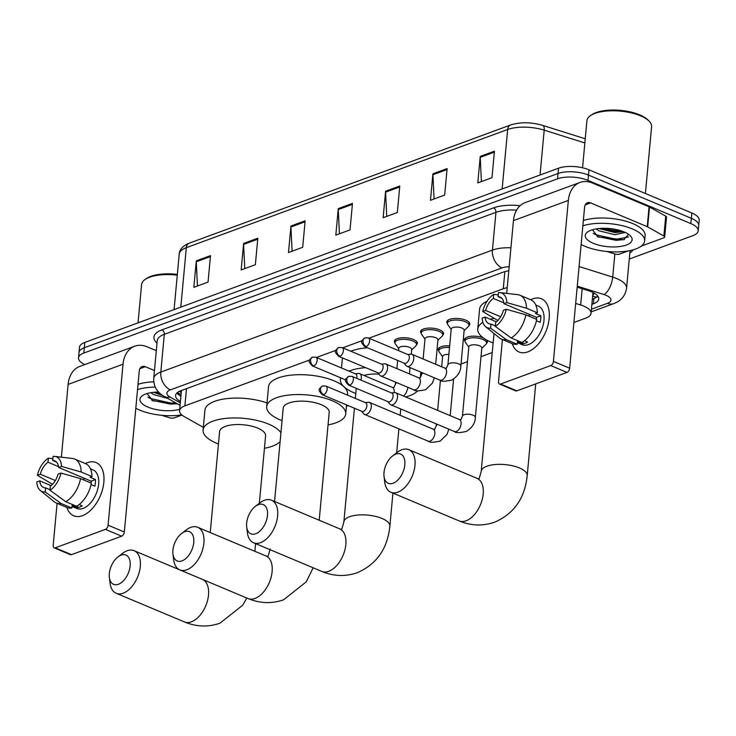 <?xml version="1.0" encoding="UTF-8"?>
<svg xmlns="http://www.w3.org/2000/svg" width="736" height="736" viewBox="0 0 736 736"><rect width="100%" height="100%" fill="white"/><g stroke="black" fill="none" stroke-linecap="round" stroke-linejoin="round"><path stroke-width="1.1" d="M394.965 342.856A11.546 4.471 5.3 0 1 394.376 341.219A11.546 4.471 5.3 0 1 401.304 337.806A11.546 4.471 5.3 0 1 413.448 339.508A11.546 4.471 5.3 0 1 417.367 343.353A11.546 4.471 5.3 0 1 416.484 344.853M421.185 333.215A11.546 4.471 5.3 0 1 420.596 331.577A11.546 4.471 5.3 0 1 427.524 328.164A11.546 4.471 5.3 0 1 439.659 329.857A11.546 4.471 5.3 0 1 443.587 333.712A11.546 4.471 5.3 0 1 442.704 335.211M447.405 323.573A11.546 4.471 5.3 0 1 446.807 321.936A11.546 4.471 5.3 0 1 453.744 318.522A11.546 4.471 5.3 0 1 465.879 320.215A11.546 4.471 5.3 0 1 469.807 324.07A11.546 4.471 5.3 0 1 468.924 325.57M465.042 341.311A11.546 4.471 5.3 0 1 464.453 339.673A11.546 4.471 5.3 0 1 471.206 336.269A11.546 4.471 5.3 0 1 483.221 337.833M438.822 350.952A11.546 4.471 5.3 0 1 438.233 349.315A11.546 4.471 5.3 0 1 449.659 345.883M592.71 295.43A7.213 2.797 -174.7 0 0 592.903 292.854A21.648 8.39 5.3 0 1 592.894 293.443L591.054 313.324A21.648 8.39 -174.7 0 0 580.658 304.998L575.672 303.425M309.672 359.968L184.883 405.867A21.648 8.39 -174.7 0 0 179.566 410.688A21.648 8.39 -174.7 0 0 184.322 416.65L203.329 427.358M507.233 287.702A21.648 8.39 -174.7 0 0 503.268 288.77L368.911 338.183M362.112 340.685L342.691 347.824M335.892 350.327L316.471 357.475M573.896 322.497L585.736 318.145A21.648 8.39 -174.7 0 0 591.054 313.324M346.454 406.152L348.073 405.554M461.03 364.007L467.489 361.634M480.994 356.666L492.246 352.526M486.8 340.106A11.546 4.471 5.3 0 1 487.444 341.808A11.546 4.471 5.3 0 1 486.56 343.307M84.769 364.587A21.648 8.39 5.3 0 1 78.513 357.862A21.648 8.39 5.3 0 1 83.83 353.041L557.557 178.802A21.648 8.39 5.3 0 1 587.99 180.403L690.856 223.597A21.648 8.39 5.3 0 1 698.216 230.819A21.648 8.39 5.3 0 1 692.898 235.64L629.271 259.044M698.216 230.819L699.2 220.22A21.648 8.39 5.3 0 0 691.84 212.998L588.975 169.795A21.648 8.39 5.3 0 0 558.541 168.204L84.815 342.433A21.648 8.39 5.3 0 0 79.497 347.254L79 352.553A21.648 8.39 5.3 0 1 84.318 347.732L558.044 173.503A21.648 8.39 5.3 0 1 588.487 175.094L691.352 218.298A21.648 8.39 5.3 0 1 698.712 225.52A21.648 8.39 5.3 0 0 691.352 218.298L588.487 175.094A21.648 8.39 5.3 0 0 558.044 173.503L84.318 347.732A21.648 8.39 5.3 0 0 79 352.553L78.513 357.862M591.882 304.364L593.418 303.802A21.648 8.39 -174.7 0 0 598.736 298.982A21.648 8.39 -174.7 0 0 588.34 290.646L577.18 287.141M508.797 270.756A21.648 8.39 -174.7 0 0 503.452 272.062L180.909 390.696A21.648 8.39 -174.7 0 0 175.591 395.517A21.648 8.39 -174.7 0 0 180.348 401.479L180.421 401.516M597.871 296.222A21.648 8.39 5.3 0 1 593.915 298.503L592.379 299.064M180.909 396.216L180.844 396.17A21.648 8.39 5.3 0 1 176.953 392.969M447.12 168.59L444.664 195.086L430.468 200.312L432.924 173.806L447.12 168.59M494.445 151.184L491.988 177.68L477.793 182.905L480.249 156.4L494.445 151.184M305.146 220.809L302.689 247.305L288.494 252.531L290.95 226.026L305.146 220.809M257.821 238.216L255.364 264.712L241.169 269.937L243.625 243.432L257.821 238.216M210.496 255.622L208.04 282.118L193.844 287.344L196.3 260.838L210.496 255.622M399.795 185.996L397.339 212.492L383.143 217.718L385.6 191.213L399.795 185.996M352.47 203.403L350.014 229.899L335.818 235.124L338.275 208.619L352.47 203.403M339.425 233.79L338.256 209.567A5.778 4.131 -110.2 0 1 338.275 208.619M386.75 216.384L385.581 192.16A5.778 4.131 -110.2 0 1 385.6 191.213M197.45 286.01L196.282 261.786A5.778 4.131 -110.2 0 1 196.3 260.838M244.775 268.603L243.607 244.38A5.778 4.131 -110.2 0 1 243.625 243.432M292.1 251.197L290.932 226.973A5.778 4.131 -110.2 0 1 290.95 226.026M481.408 181.571L480.231 157.357A5.778 4.131 -110.2 0 1 480.249 156.4M434.074 198.978L432.906 174.763A5.778 4.131 -110.2 0 1 432.924 173.806M82.45 515.678A28.87 16.781 112.8 0 1 66.948 507.472A28.87 16.781 112.8 0 0 73.738 515.798A28.87 16.781 112.8 0 0 82.45 515.678A28.87 16.781 112.8 0 0 103.84 482.218A28.87 16.781 112.8 0 0 87.372 462.686A28.87 16.781 112.8 0 1 96.094 462.567A28.87 16.781 112.8 0 1 102.663 488.943A28.87 16.781 112.8 0 1 82.45 515.678M85.385 463.551A28.87 16.781 112.8 0 1 87.372 462.686A28.87 16.781 112.8 0 0 85.385 463.551M181.958 415.04L174.211 417.892A3.606 1.398 -174.7 0 1 169.648 417.809L161.662 415.288M156.308 350.667L147.136 346.812A28.87 20.654 69.8 0 0 134.706 346.214A28.87 20.654 69.8 0 0 123.022 364.219L108.082 525.191L124.329 532.018L139.26 371.036A7.213 5.161 -110.2 0 1 142.186 366.537A7.213 5.161 -110.2 0 1 145.286 366.684L154.459 370.539M134.706 346.214L79.81 366.408A28.87 20.654 69.8 0 0 68.117 384.413L61.373 457.185M57.086 503.332L53.185 545.385A3.606 2.098 -67.2 0 0 54.16 547.842A3.606 2.098 -67.2 0 0 55.246 547.823L71.484 554.65A3.606 2.098 112.8 0 1 70.398 554.659L54.16 547.842M124.329 532.018A3.606 2.098 112.8 0 1 121.652 536.194L105.414 529.377L55.246 547.823M105.414 529.377A3.606 2.098 -67.2 0 0 108.082 525.191M121.652 536.194L71.484 554.65M50.03 489.725L45.623 487.876A14.435 8.39 112.8 0 1 43.59 487.48A14.435 8.39 112.8 0 1 39.707 480.856L51.042 485.622M55.338 480.544L40.324 474.232A14.435 8.39 112.8 0 1 48.006 462.217L58.54 466.642M83.223 479.752A14.435 8.39 112.8 0 1 84.677 478.418M79.148 504.556L82.276 505.871A20.93 12.172 112.8 0 1 79.884 507.03A20.93 12.172 112.8 0 1 77.547 507.61L72.128 505.338L71.88 508.024A23.819 13.846 112.8 0 1 67.031 507.5L56.203 502.955A23.819 13.846 112.8 0 1 54.206 501.75L40.342 490.535A18.768 10.911 112.8 0 1 36.8 481.933L39.707 480.856M90.445 468.804L93.021 469.89A20.93 12.172 112.8 0 1 97.778 489.008A20.93 12.172 112.8 0 1 83.131 508.392A20.93 12.172 112.8 0 1 76.811 508.475L72.027 506.469M91.08 484.564L94.88 486.156A20.93 12.172 112.8 0 0 95.487 479.532L90.077 477.259L91.991 476.551L81.172 472.006L61.566 466.422L58.65 467.498L91.135 481.132A14.435 8.39 -67.2 0 1 91.2 483.101M56.47 462.042L52.734 460.478L53.121 456.403A18.768 10.911 112.8 0 1 54.666 456.412L72.386 458.454A23.819 13.846 112.8 0 1 74.649 459.043L85.468 463.588A23.819 13.846 112.8 0 1 91.991 476.551M91.384 483.175A23.819 13.846 112.8 0 1 76.608 506.285L65.789 501.731L49.984 490.213L50.361 486.137A14.435 8.39 112.8 0 0 58.043 474.122L60.95 473.046L80.555 478.63L91.384 483.175M40.324 474.232L37.416 475.309L52.495 484.288M74.649 459.043A23.819 13.846 112.8 0 1 81.172 472.006M80.555 478.63A23.819 13.846 112.8 0 1 65.789 501.731M52.9 458.712L48.383 458.142L48.006 462.217M37.416 475.309A18.768 10.911 112.8 0 1 48.383 458.142M54.666 456.412A18.768 10.911 112.8 0 1 61.566 466.422M60.95 473.046A18.768 10.911 112.8 0 1 49.984 490.213M52.734 460.478A14.435 8.39 112.8 0 1 54.768 460.865A14.435 8.39 112.8 0 1 58.65 467.498M45.623 487.876L45.246 491.952L61.051 503.479L71.88 508.024M61.051 503.479A23.819 13.846 112.8 0 1 56.203 502.955M45.246 491.952A18.768 10.911 112.8 0 1 40.342 490.535M77.731 505.595L77.547 507.61M95.487 479.532L91.135 481.132M181.801 414.911A36.082 13.984 5.3 0 1 139.702 410.108A36.082 13.984 5.3 0 1 135.81 408.25M153.53 392.325L162.877 395.591M150.76 392.702L153.668 394.606L167.79 398.415M147.071 393.548L152.794 400.798L176.741 403.908M179.704 409.253A23.524 9.117 5.3 0 1 147.936 407.082A23.524 9.117 5.3 0 1 142.462 395.618A23.524 9.117 5.3 0 1 158.59 392.076M137.54 389.611A36.082 13.984 5.3 0 1 155.213 387.099M138.028 384.312A36.082 13.984 5.3 0 1 153.75 381.846M138.037 322.865L141.597 284.464A32.476 12.586 5.3 0 1 145.084 279.478A32.476 12.586 5.3 0 1 177.275 275.163M145.084 279.478L146.482 278.502A31.032 12.024 5.3 0 1 177.339 274.399M153.649 392.316L161.46 394.616M151.782 400.283L170.734 404.128L177.174 403.705M156.161 392.132L159.666 393.134M147.862 397.127L150.172 398.434L170.835 403.08L175.674 402.859M118.386 584.283A15.879 9.228 -67.2 0 0 130.152 565.883A15.879 9.228 -67.2 0 0 121.09 555.137A15.879 9.228 -67.2 0 0 117.962 556.913A15.879 9.228 -67.2 0 0 109.36 577.401A15.879 9.228 -67.2 0 0 118.386 584.283M117.962 556.913L122.562 553.371A23.092 13.423 112.8 0 1 127.116 550.786A23.092 13.423 112.8 0 1 134.099 550.694A23.092 13.423 112.8 0 1 139.352 571.798A23.092 13.423 112.8 0 1 123.188 593.188A23.092 13.423 112.8 0 1 116.214 593.28A23.092 13.423 112.8 0 1 110.05 583.17L109.36 577.401M259.339 503.295L265.595 435.822A23.092 8.952 -174.7 0 0 257.747 428.122A23.092 8.952 -174.7 0 0 233.468 424.727A23.092 8.952 -174.7 0 0 219.604 431.554L210.238 532.56M218.454 444.01A39.689 15.382 5.3 0 1 216.577 443.265A39.689 15.382 5.3 0 1 203.081 430.026A39.689 15.382 5.3 0 1 226.9 418.287A39.689 15.382 5.3 0 1 268.631 424.12A39.689 15.382 5.3 0 1 280.922 432.878M280.122 441.526A39.689 15.382 5.3 0 1 264.445 448.279M203.081 430.026L204.921 410.145A39.689 15.382 5.3 0 1 226.762 398.618A39.689 15.382 5.3 0 1 267.03 402.923M181.994 560.887A15.879 9.228 -67.2 0 0 193.761 542.487A15.879 9.228 -67.2 0 0 184.699 531.742A15.879 9.228 -67.2 0 0 181.562 533.526A15.879 9.228 -67.2 0 0 172.96 554.006A15.879 9.228 -67.2 0 0 181.994 560.887M181.562 533.526L186.171 529.984A23.092 13.423 112.8 0 1 190.725 527.39A23.092 13.423 112.8 0 1 197.699 527.298A23.092 13.423 112.8 0 1 202.952 548.403A23.092 13.423 112.8 0 1 186.797 569.793A23.092 13.423 112.8 0 1 179.814 569.885A23.092 13.423 112.8 0 1 173.659 559.774L172.96 554.006M319.203 520.242L329.204 412.427A23.092 8.952 -174.7 0 0 321.356 404.726A23.092 8.952 -174.7 0 0 297.077 401.332A23.092 8.952 -174.7 0 0 283.213 408.158L274.556 501.492M282.054 420.615A39.689 15.382 5.3 0 1 280.177 419.87A39.689 15.382 5.3 0 1 266.68 406.631A39.689 15.382 5.3 0 1 290.508 394.892A39.689 15.382 5.3 0 1 332.24 400.724A39.689 15.382 5.3 0 1 345.727 413.963A39.689 15.382 5.3 0 1 328.044 424.884M266.68 406.631L268.53 386.759A39.689 15.382 5.3 0 1 292.348 375.02A39.689 15.382 5.3 0 1 334.08 380.852A39.689 15.382 5.3 0 1 347.576 394.091L347.475 395.131M255.723 533.775A15.879 9.228 -67.2 0 0 267.49 515.366A15.879 9.228 -67.2 0 0 258.428 504.629A15.879 9.228 -67.2 0 0 255.3 506.405A15.879 9.228 -67.2 0 0 246.698 526.884A15.879 9.228 -67.2 0 0 255.723 533.775M255.3 506.405L259.9 502.863A23.092 13.423 112.8 0 1 264.463 500.278A23.092 13.423 112.8 0 1 271.437 500.176A23.092 13.423 112.8 0 1 276.69 521.281A23.092 13.423 112.8 0 1 260.526 542.671A23.092 13.423 112.8 0 1 253.552 542.763A23.092 13.423 112.8 0 1 247.388 532.652L246.698 526.884M417.606 390.853A39.689 15.382 5.3 0 1 405.628 396.934M355.792 393.502A39.689 15.382 5.3 0 1 353.915 392.748A39.689 15.382 5.3 0 1 340.418 379.509A39.689 15.382 5.3 0 1 340.805 377.862M378.948 374.127A23.092 8.952 -174.7 0 0 363.961 375.452M348.993 371.128A39.689 15.382 5.3 0 1 365.672 367.65M341.486 367.972L342.258 359.637A39.689 15.382 5.3 0 1 342.654 357.99M350.842 351.247A39.689 15.382 5.3 0 1 367.531 347.778M393.061 483.258A15.879 9.228 -67.2 0 0 404.828 464.858A15.879 9.228 -67.2 0 0 395.766 454.112A15.879 9.228 -67.2 0 0 392.638 455.888A15.879 9.228 -67.2 0 0 384.036 476.376A15.879 9.228 -67.2 0 0 393.061 483.258M392.638 455.888L397.238 452.346A23.092 13.423 112.8 0 1 401.801 449.76A23.092 13.423 112.8 0 1 408.774 449.668A23.092 13.423 112.8 0 1 414.028 470.764A23.092 13.423 112.8 0 1 397.863 492.154A23.092 13.423 112.8 0 1 390.89 492.255A23.092 13.423 112.8 0 1 384.726 482.135L384.036 476.376M493.129 342.985A39.689 15.382 5.3 0 1 491.252 342.24A39.689 15.382 5.3 0 1 477.756 329.001A39.689 15.382 5.3 0 1 482.862 322.35M490.268 319.258A39.689 15.382 5.3 0 1 493.755 318.403M477.756 329.001L479.596 309.12A39.689 15.382 5.3 0 1 487.057 301.226M361.615 411.24L363.621 413.724A6.495 3.772 -67.2 0 0 364.55 414.432A6.495 3.772 -67.2 0 0 366.51 414.405A6.495 3.772 -67.2 0 0 371.321 406.87A6.495 3.772 -67.2 0 0 369.573 402.454A6.495 3.772 -67.2 0 0 368.423 402.288L365.249 402.592M323.674 394.698A4.692 2.723 -67.2 0 1 322.258 394.717L362.002 411.406A4.692 2.723 -67.2 0 0 363.418 411.378A4.692 2.723 -67.2 0 0 366.887 405.941A4.692 2.723 -67.2 0 0 365.626 402.748L325.892 386.06L322.46 385.986A4.692 3.358 -110.2 0 0 320.556 388.912A4.692 3.358 69.8 0 0 323.674 394.698A4.692 2.723 -67.2 0 0 326.959 390.347A4.692 2.723 -67.2 0 0 325.892 386.06M441.683 366.795L442.649 356.408A6.495 2.521 5.3 0 1 448.868 354.458M442.612 356.813L439.254 352.075A10.828 4.195 5.3 0 1 438.831 350.704A10.828 4.195 5.3 0 1 449.512 347.484M475.364 417.386A6.495 2.521 5.3 0 0 473.156 415.224A6.495 2.521 5.3 0 0 463.763 414.846A6.495 2.521 5.3 0 0 462.429 416.19L468.869 346.766A6.495 2.521 5.3 0 1 472.77 344.844A6.495 2.521 5.3 0 1 479.596 345.8A6.495 2.521 5.3 0 1 481.804 347.962L475.364 417.386C475.281 422.924 472.31 427.598 466.44 431.397C459.568 432.97 455.529 432.998 454.324 431.48A6.495 3.772 -67.2 0 0 456.283 431.452A6.495 3.772 -67.2 0 0 456.55 431.342A6.495 3.772 -67.2 0 0 460.874 425.242A6.495 3.772 -67.2 0 0 459.356 419.502L395.793 392.812A6.495 3.772 -67.2 0 0 394.643 392.647L391.469 392.95M468.832 347.171L465.474 342.433A10.828 4.195 5.3 0 1 465.051 341.062A10.828 4.195 5.3 0 1 471.546 337.861A10.828 4.195 5.3 0 1 482.926 339.452A10.828 4.195 5.3 0 1 486.606 343.059A10.828 4.195 5.3 0 1 485.935 344.328L481.767 348.367M387.835 401.598L389.841 404.082A6.495 3.772 -67.2 0 0 390.761 404.782A6.495 3.772 -67.2 0 0 392.73 404.763A6.495 3.772 -67.2 0 0 397.541 397.228A6.495 3.772 -67.2 0 0 395.793 392.812M349.894 385.048A4.692 2.723 -67.2 0 1 348.478 385.066L388.212 401.755A4.692 2.723 -67.2 0 0 389.629 401.736A4.692 2.723 -67.2 0 0 393.107 396.299A4.692 2.723 -67.2 0 0 391.846 393.107L352.112 376.418L348.68 376.344A4.692 3.358 -110.2 0 0 346.776 379.27A4.692 3.358 69.8 0 0 349.894 385.048A4.692 2.723 -67.2 0 0 353.179 380.705A4.692 2.723 -67.2 0 0 352.112 376.418M398.572 350.64L398.792 348.312A6.495 2.521 5.3 0 1 402.684 346.389A6.495 2.521 5.3 0 1 409.52 347.346A6.495 2.521 5.3 0 1 411.728 349.517L411.295 354.163M360.907 380.116A6.495 3.772 -67.2 0 0 361.33 378.046A6.495 3.772 -67.2 0 0 359.591 373.621A6.495 3.772 -67.2 0 0 358.441 373.456L355.258 373.759M398.756 348.717L395.398 343.979A10.828 4.195 5.3 0 1 394.965 342.617A10.828 4.195 5.3 0 1 401.47 339.416A10.828 4.195 5.3 0 1 412.85 340.998A10.828 4.195 5.3 0 1 416.53 344.614A10.828 4.195 5.3 0 1 415.858 345.883L411.691 349.922M356.675 378.341A4.692 2.723 -67.2 0 0 356.905 377.117A4.692 2.723 -67.2 0 0 355.644 373.925L315.91 357.236L312.469 357.153A4.692 3.358 -110.2 0 0 310.574 360.079A4.692 3.358 69.8 0 0 313.692 365.866A4.692 2.723 -67.2 0 0 316.977 361.514A4.692 2.723 -67.2 0 0 315.91 357.236M423.126 358.993L425.012 338.67A6.495 2.521 5.3 0 1 428.904 336.748A6.495 2.521 5.3 0 1 435.73 337.704A6.495 2.521 5.3 0 1 437.938 339.866L435.675 364.265M377.844 372.766L379.859 375.25A6.495 3.772 -67.2 0 0 380.779 375.958A6.495 3.772 -67.2 0 0 387.55 368.396A6.495 3.772 -67.2 0 0 385.811 363.98A6.495 3.772 -67.2 0 0 384.661 363.814L381.478 364.118M424.966 339.075L421.618 334.337A10.828 4.195 5.3 0 1 421.185 332.966A10.828 4.195 5.3 0 1 427.68 329.765A10.828 4.195 5.3 0 1 439.07 331.356A10.828 4.195 5.3 0 1 442.75 334.972A10.828 4.195 5.3 0 1 442.078 336.232L437.902 340.271M339.912 356.224A4.692 2.723 -67.2 0 1 338.496 356.242L378.23 372.931A4.692 2.723 -67.2 0 0 379.647 372.913A4.692 2.723 -67.2 0 0 383.125 367.476A4.692 2.723 -67.2 0 0 381.864 364.274L342.12 347.585L338.689 347.512A4.692 3.358 -110.2 0 0 336.784 350.437A4.692 3.358 69.8 0 0 339.912 356.224A4.692 2.723 -67.2 0 0 343.188 351.872A4.692 2.723 -67.2 0 0 342.12 347.585M460.846 366.004A6.495 2.521 5.3 0 0 458.638 363.832A6.495 2.521 5.3 0 0 449.245 363.455A6.495 2.521 5.3 0 0 447.911 364.798L451.223 329.029A6.495 2.521 5.3 0 1 455.124 327.106A6.495 2.521 5.3 0 1 461.95 328.063A6.495 2.521 5.3 0 1 464.158 330.225L460.846 366.004C460.764 371.542 457.783 376.206 451.922 380.015C445.05 381.579 441.011 381.607 439.806 380.089A6.495 3.772 -67.2 0 0 442.032 379.951A6.495 3.772 -67.2 0 0 446.577 372.536A6.495 3.772 -67.2 0 0 444.829 368.11L412.022 354.338A6.495 3.772 -67.2 0 0 410.872 354.172L407.698 354.476M404.064 363.124L406.07 365.608A6.495 3.772 -67.2 0 0 406.999 366.316A6.495 3.772 -67.2 0 0 413.77 358.754A6.495 3.772 -67.2 0 0 412.022 354.338M451.186 329.434L447.838 324.696A10.828 4.195 5.3 0 1 447.405 323.325A10.828 4.195 5.3 0 1 453.9 320.123A10.828 4.195 5.3 0 1 465.281 321.715A10.828 4.195 5.3 0 1 468.961 325.33A10.828 4.195 5.3 0 1 468.289 326.591L464.122 330.63M366.123 346.573A4.692 2.723 -67.2 0 1 364.706 346.601L404.45 363.28A4.692 2.723 -67.2 0 0 405.867 363.262A4.692 2.723 -67.2 0 0 409.336 357.825A4.692 2.723 -67.2 0 0 408.075 354.632L368.34 337.944L364.909 337.87A4.692 3.358 -110.2 0 0 363.004 340.796A4.692 3.358 69.8 0 0 366.123 346.573A4.692 2.723 -67.2 0 0 369.408 342.231A4.692 2.723 -67.2 0 0 368.34 337.944M527.786 351.891A28.87 16.781 112.8 0 1 512.274 343.675A28.87 16.781 112.8 0 0 519.064 352.001A28.87 16.781 112.8 0 0 527.786 351.891A28.87 16.781 112.8 0 0 549.176 318.43A28.87 16.781 112.8 0 0 532.698 298.89A28.87 16.781 112.8 0 1 541.42 298.77A28.87 16.781 112.8 0 1 547.989 325.146A28.87 16.781 112.8 0 1 527.786 351.891M530.72 299.754A28.87 16.781 112.8 0 1 532.698 298.89A28.87 16.781 112.8 0 0 530.72 299.754M647.662 226.881A3.606 1.398 -174.7 0 0 647.229 226.67L649.069 206.798A3.606 1.398 5.3 0 1 649.502 207L647.662 226.881L663.89 236.026A3.606 1.398 -174.7 0 1 664.682 237.02A3.606 1.398 -174.7 0 1 663.798 237.82L641.314 246.091M628.047 250.967L619.546 254.095A3.606 1.398 -174.7 0 1 614.974 254.012L606.998 251.5M649.069 206.798L592.462 183.016A28.87 20.654 69.8 0 0 580.042 182.427A28.87 20.654 69.8 0 0 568.348 200.422L553.417 361.404L569.655 368.221L584.586 207.248A7.213 5.161 -110.2 0 1 587.512 202.75A7.213 5.161 -110.2 0 1 590.622 202.897L647.229 226.67M649.502 207L665.73 216.145A3.606 1.398 5.3 0 1 666.522 217.138L664.682 237.02M580.042 182.427L525.145 202.621A28.87 20.654 69.8 0 0 513.452 220.616L506.699 293.388M502.421 339.535L498.52 381.588A3.606 2.098 -67.2 0 0 499.486 384.045A3.606 2.098 -67.2 0 0 500.581 384.036L516.819 390.853A3.606 2.098 112.8 0 1 515.724 390.871L499.486 384.045M569.655 368.221A3.606 2.098 112.8 0 1 566.987 372.407L550.74 365.58L500.581 384.036M550.74 365.58A3.606 2.098 -67.2 0 0 553.417 361.404M566.987 372.407L516.819 390.853M495.356 325.928L490.958 324.079A14.435 8.39 112.8 0 1 488.925 323.693A14.435 8.39 112.8 0 1 485.042 317.069L496.377 321.825M500.673 316.747L485.659 310.445A14.435 8.39 112.8 0 1 493.341 298.43L503.875 302.855M528.558 315.965A14.435 8.39 112.8 0 1 530.012 314.631M524.483 340.768L527.611 342.074A20.93 12.172 112.8 0 1 525.21 343.234A20.93 12.172 112.8 0 1 522.873 343.822L517.463 341.541L517.215 344.227A23.819 13.846 112.8 0 1 512.357 343.712L501.529 339.158A23.819 13.846 112.8 0 1 499.532 337.962L485.668 326.738A18.768 10.911 112.8 0 1 482.135 318.136L485.042 317.069M535.78 305.017L538.347 306.093A20.93 12.172 112.8 0 1 543.113 325.22A20.93 12.172 112.8 0 1 528.457 344.604A20.93 12.172 112.8 0 1 522.137 344.687L517.353 342.672M536.415 320.776L540.206 322.368A20.93 12.172 112.8 0 0 540.822 315.744L535.412 313.462L537.326 312.763L526.498 308.218L506.892 302.634L503.985 303.701L536.47 317.345A14.435 8.39 -67.2 0 1 536.535 319.314M501.805 298.255L498.07 296.682L498.447 292.615A18.768 10.911 112.8 0 1 500.002 292.624L517.721 294.658A23.819 13.846 112.8 0 1 519.975 295.246L530.803 299.791A23.819 13.846 112.8 0 1 537.326 312.763M536.71 319.387A23.819 13.846 112.8 0 1 521.944 342.488L511.115 337.944L495.31 326.416L495.687 322.34A14.435 8.39 112.8 0 0 503.369 310.325L506.285 309.258L525.881 314.842L536.71 319.387M485.659 310.445L482.742 311.512L497.83 320.491M519.975 295.246A23.819 13.846 112.8 0 1 526.498 308.218M525.881 314.842A23.819 13.846 112.8 0 1 511.115 337.944M498.235 294.924L493.718 294.354L493.341 298.43M482.742 311.512A18.768 10.911 112.8 0 1 493.718 294.354M500.002 292.624A18.768 10.911 112.8 0 1 506.892 302.634M506.285 309.258A18.768 10.911 112.8 0 1 495.31 326.416M498.07 296.682A14.435 8.39 112.8 0 1 500.103 297.077A14.435 8.39 112.8 0 1 503.985 303.701M490.958 324.079L490.581 328.155L506.386 339.682L517.215 344.227M506.386 339.682A23.819 13.846 112.8 0 1 501.529 339.158M490.581 328.155A18.768 10.911 112.8 0 1 485.668 326.738M523.057 341.798L522.873 343.822M540.822 315.744L536.47 317.345M582.562 167.78L586.932 120.676A32.476 12.586 5.3 0 1 590.41 115.681L591.818 114.715A31.032 12.024 5.3 0 1 639.74 114.862A31.032 12.024 5.3 0 1 647.892 119.913L649.097 121.127A32.476 12.586 5.3 0 1 651.599 126.675L645.408 193.494M590.41 115.681A32.476 12.586 5.3 0 1 640.559 115.837A32.476 12.586 5.3 0 1 649.097 121.127M582.866 225.814A36.082 13.984 5.3 0 1 632.362 228.914A36.082 13.984 5.3 0 1 644.626 240.948A36.082 13.984 5.3 0 1 622.969 251.62A36.082 13.984 5.3 0 1 585.028 246.321A36.082 13.984 5.3 0 1 581.136 244.462M583.363 220.515A36.082 13.984 5.3 0 1 632.85 223.615A36.082 13.984 5.3 0 1 645.113 235.649L644.626 240.948M598.856 228.537L615.002 232.594L623.3 231.61M596.096 228.905L598.994 230.819L614.808 234.701L625.195 232.41M592.406 229.752L598.129 237.01L623.696 239.752L628.562 234.324M593.271 243.285A23.524 9.117 5.3 0 1 587.797 231.831A23.524 9.117 5.3 0 1 624.119 231.941A23.524 9.117 5.3 0 1 630.301 235.768A23.524 9.117 5.3 0 1 622.417 246.118A23.524 9.117 5.3 0 1 593.271 243.285M598.975 228.519L616.842 231.923L623.088 231.527M597.108 236.486L616.06 240.332L624.367 239.55M601.487 228.344L616.943 230.865L620.816 230.736M593.198 233.33L595.498 234.646L616.161 239.283L628.47 236.983M181.369 391.276A21.648 15.088 119.4 0 1 179.888 391.11M592.646 296.157A21.648 15.493 69.8 0 0 596.942 296.985M186.484 388.645L184.883 405.867M504.859 271.602L503.268 288.77M582.167 288.705L580.658 304.998M591.431 309.221L607.421 303.342A14.435 5.594 -174.7 0 0 606.059 295.311A14.435 5.594 -174.7 0 0 604.035 294.575L577.272 286.148M579.094 266.524L612.702 277.104A28.87 11.187 5.3 0 1 616.75 278.585A28.87 11.187 5.3 0 1 626.566 288.208L630.062 250.58M614.854 253.975L612.702 277.104A14.435 6.468 107.5 0 1 604.035 294.575M156.998 343.169A32.476 12.586 5.3 0 1 161.92 329.857L493.543 207.883A32.476 12.586 5.3 0 1 520.122 205.694M633.144 249.826A32.476 12.586 5.3 0 1 629.841 252.88M83.83 353.041L84.815 342.433M690.856 223.597L691.84 212.998M587.99 180.403L588.975 169.795M557.557 178.802L558.541 168.204M153.723 378.497A28.87 11.187 5.3 0 1 160.816 372.066L164.312 334.31A28.87 11.187 -174.7 0 0 157.228 340.74L153.723 378.497C153.576 386.483 157.062 392.444 164.183 396.373L180.062 405.334M509.174 266.726A14.435 5.594 -174.7 0 0 502.044 267.895L170.412 389.868A14.435 10.322 -110.2 0 1 160.816 372.066L492.439 250.093L495.944 212.336L164.312 334.31A3.606 2.585 69.8 0 0 161.92 329.857M502.044 267.895A14.435 10.322 -110.2 0 1 492.439 250.093A28.87 11.187 5.3 0 1 510.931 247.784M516.598 210.128A28.87 11.187 -174.7 0 0 495.944 212.336A3.606 2.585 69.8 0 0 493.543 207.883M170.412 389.868A14.435 5.594 -174.7 0 0 170.034 397.054L180.302 402.831M170.034 397.054A14.435 10.056 119.4 0 1 164.183 396.373M591.183 311.889L613.631 303.637A14.435 10.322 -110.2 0 1 607.421 303.342M181.056 394.689L177.358 392.61M180.844 396.17L180.348 401.479M593.915 298.503L593.418 303.802M180.798 307.133L186.318 247.682A7.213 5.161 -110.2 0 1 189.235 243.184L510.591 124.991A7.213 5.161 69.8 0 0 507.665 129.49L186.318 247.682A28.87 11.187 -174.7 0 0 179.225 254.113C179.437 249.532 182.776 245.888 189.235 243.184M510.591 124.991C520.38 121.928 531.07 122.056 542.653 125.378A7.213 3.238 107.5 0 1 544.208 130.152A28.87 11.187 -174.7 0 0 507.665 129.49L502.154 188.94M584.862 142.95L544.208 130.152L540.04 175.002M352.378 204.378L338.256 209.567M305.054 221.784L290.932 226.973M257.729 239.191L243.607 244.38M210.404 256.597L196.282 261.786M399.703 186.972L385.581 192.16M447.037 169.565L432.906 174.763M494.362 152.159L480.231 157.357M123.022 364.219L68.117 384.413M145.286 366.684L139.914 368.662M246.808 598.018L242.659 605.25L219.972 623.199C208.159 627.302 196.31 626.879 184.423 621.929A23.092 13.423 -67.2 0 0 191.397 621.828A23.092 13.423 -67.2 0 0 207.561 600.438A23.092 13.423 -67.2 0 0 202.308 579.342L134.099 550.694M313.15 567.796L306.259 581.854L283.581 599.803C271.759 603.906 259.909 603.483 248.032 598.534A23.092 13.423 -67.2 0 0 255.006 598.432A23.092 13.423 -67.2 0 0 271.17 577.042A23.092 13.423 -67.2 0 0 265.917 555.947L197.699 527.298M392.932 493.111L389.868 526.148C387.504 548.752 376.648 564.264 357.31 572.691C345.497 576.785 333.647 576.362 321.761 571.412A23.092 13.423 -67.2 0 0 328.744 571.32A23.092 13.423 -67.2 0 0 344.899 549.93A23.092 13.423 -67.2 0 0 339.646 528.825L271.437 500.176M389.868 526.148A23.092 8.952 -174.7 0 0 382.021 518.448A23.092 8.952 -174.7 0 0 349.554 516.736A23.092 8.952 -174.7 0 0 343.878 521.879C342.13 528.522 341.246 531.033 341.237 529.405M535.716 383.907L527.206 475.631C524.842 498.235 513.986 513.756 494.647 522.174C482.834 526.277 470.985 525.854 459.098 520.895A23.092 13.423 -67.2 0 0 466.081 520.803A23.092 13.423 -67.2 0 0 482.236 499.413A23.092 13.423 -67.2 0 0 476.983 478.317L408.774 449.668M527.206 475.631A23.092 8.952 -174.7 0 0 519.358 467.93A23.092 8.952 -174.7 0 0 486.892 466.228A23.092 8.952 -174.7 0 0 481.215 471.371C479.467 478.014 478.584 480.516 478.575 478.888M436.384 423.945L436.209 425.831A6.495 2.521 5.3 0 1 437.543 424.488A6.495 2.521 5.3 0 1 437.607 424.46M448.84 429.171L446.982 434.47L440.229 441.039C433.348 442.612 429.309 442.64 428.104 441.122A6.495 3.772 -67.2 0 0 430.063 441.094A6.495 3.772 -67.2 0 0 430.339 440.984A6.495 3.772 -67.2 0 0 434.663 434.884A6.495 3.772 -67.2 0 0 433.136 429.143L369.573 402.454M312.469 357.153C308.513 360.741 307.584 360.612 312.276 365.884A4.692 2.723 -67.2 0 0 313.692 365.866M395.646 382.196L395.471 384.082A6.495 2.521 5.3 0 1 396.805 382.738A6.495 2.521 5.3 0 1 396.87 382.711M394.018 392.702A6.495 3.772 -67.2 0 0 394.137 391.819A6.495 3.772 -67.2 0 0 392.398 387.403L359.591 373.621M421.866 372.554L421.691 374.44A6.495 2.521 5.3 0 1 423.025 373.097A6.495 2.521 5.3 0 1 423.09 373.069M434.314 377.789L432.455 383.079L425.702 389.657C418.83 391.221 414.791 391.248 413.586 389.73A6.495 3.772 -67.2 0 0 415.812 389.592A6.495 3.772 -67.2 0 0 420.357 382.177A6.495 3.772 -67.2 0 0 418.618 377.752L385.811 363.98M568.348 200.422L513.452 220.616M590.622 202.897L585.24 204.875M663.89 236.026L665.73 216.145M179.216 391.423L181.249 392.573M181.442 390.54L179.566 410.688M613.631 303.637C621.009 300.978 625.324 295.835 626.566 288.208M542.653 125.378L585.249 138.782M179.225 254.113L174.073 309.608M255.594 543.628L254.886 551.31M184.423 621.929L116.214 593.28M267.499 556.517C267.508 558.146 268.392 555.643 270.149 549.001M345.727 413.963L346.573 404.92M248.032 598.534L179.814 569.885M267.637 556.453L265.917 555.947M400.743 408.977L400.154 415.297M398.894 428.858L396.676 452.778M420.302 377.826L420.826 372.122M340.418 379.509L340.575 377.77M321.761 571.412L253.552 542.763M341.366 529.34L339.646 528.825M356.27 388.341L355.332 398.424M354.421 408.222L343.878 521.879M459.098 520.895L390.89 492.255M478.704 478.823L476.983 478.317M494.012 333.491L481.215 471.371M322.258 394.717C317.575 389.445 318.495 389.574 322.46 385.986M436.209 425.831L434.663 429.3L433.136 429.143M453.588 379.077L450.202 415.656M440.432 380.337L437.644 410.384M438.831 350.704L439.098 347.834M428.104 441.122L364.55 414.432M348.478 385.066C343.795 379.804 344.715 379.932 348.68 376.344M462.429 416.19L460.883 419.658L459.356 419.502M486.606 343.059L486.873 340.188M465.051 341.062L465.318 338.192M454.324 431.48L390.761 404.782M395.471 384.082L393.926 387.559L392.398 387.403M410.044 367.595L409.464 373.916M416.53 344.614L416.797 341.734M408.103 387.43L406.244 392.73L403.779 396.161M397.661 360.438L396.906 368.635M394.965 342.617L395.232 339.738M312.276 365.884L345.681 379.914M338.496 356.242C333.804 350.971 334.733 351.1 338.689 347.512M421.691 374.44L420.146 377.918L418.618 377.752M442.75 334.972L443.017 332.092M413.586 389.73L380.779 375.958M421.185 332.966L421.452 330.096M364.706 346.601C360.024 341.329 360.953 341.458 364.909 337.87M447.911 364.798L446.366 368.267L444.829 368.11M468.961 325.33L469.228 322.451M439.806 380.089L406.999 366.316M447.405 323.325L447.672 320.454"/></g></svg>
